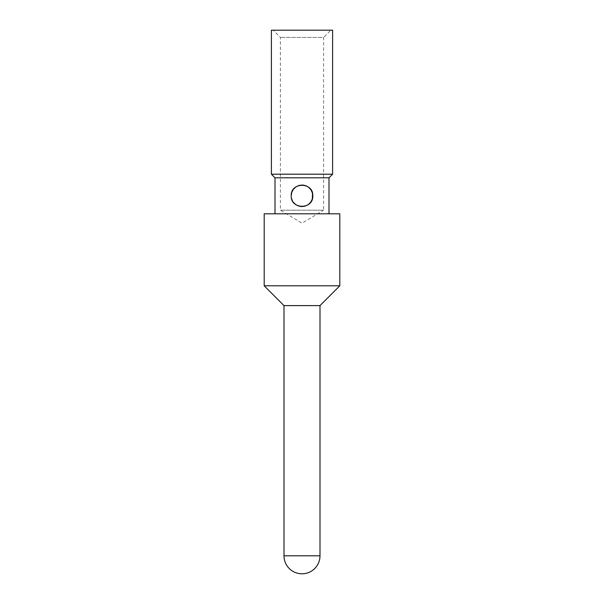 <?xml version="1.0" encoding="UTF-8"?>
<svg xmlns="http://www.w3.org/2000/svg" width="604" height="604" viewBox="0 0 604 604"><rect width="100%" height="100%" fill="white"/><g stroke="black" fill="none" stroke-linecap="round" stroke-linejoin="round"><path stroke-width="0.45" stroke-dasharray="3.02 2.27" d="M293.151 201.993L292.449 200.845M291.604 198.724L291.204 195.802M330.803 30.2L273.197 30.2L330.803 30.2L323.601 37.403L280.399 37.403L323.601 37.403L323.601 210.2L280.399 210.2L323.601 210.2L302 223.178L280.399 210.2L280.399 37.403L273.197 30.2M339.803 285.798L264.197 285.798M284.001 305.601L319.999 305.601M332.6 30.2L271.4 30.2M332.6 174.201L271.4 174.201M328.999 177.803L275.001 177.803M339.803 213.801L264.197 213.801M275.001 213.801L328.999 213.801L275.001 213.801M319.999 555.801L284.001 555.801"/><path stroke-width="0.91" d="M291.204 195.802C290.516 209.716 313.468 209.747 312.797 195.802C313.484 181.88 290.532 181.849 291.204 195.802L291.717 192.487L293.189 189.558L295.65 187.059L299.071 185.405L302.634 185.02L305.828 185.7L308.667 187.3L311.045 189.898L312.532 193.401L312.283 199.109L310.811 202.038L308.35 204.537L304.929 206.198L301.366 206.583L298.172 205.896L295.333 204.295L293.151 201.993M292.449 200.845L291.604 198.724M264.197 285.798L339.803 285.798L339.803 213.801L264.197 213.801L264.197 285.798L284.001 305.601L319.999 305.601L339.803 285.798M271.4 30.2L332.6 30.2L332.6 174.201L271.4 174.201L271.4 30.2M275.001 213.801L275.001 177.803L271.4 174.201M275.001 177.803L328.999 177.803L332.6 174.201M284.001 555.801A17.999 17.999 0 0 0 302 573.8A17.999 17.999 0 0 0 319.999 555.801L284.001 555.801L284.001 305.601M319.999 555.801L319.999 305.601M328.999 213.801L328.999 177.803"/></g></svg>
